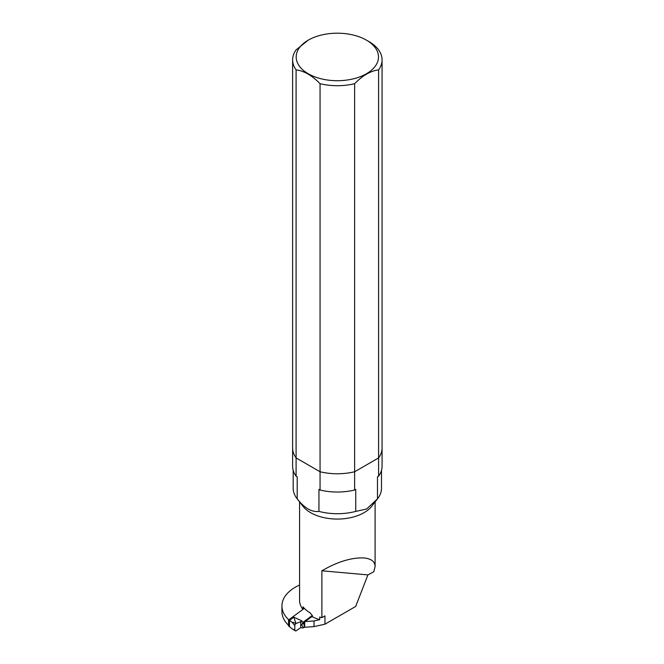 <?xml version="1.0" encoding="UTF-8"?>
<svg xmlns="http://www.w3.org/2000/svg" width="664" height="664" viewBox="0 0 664 664"><rect width="100%" height="100%" fill="white"/><g stroke="black" fill="none" stroke-linecap="round" stroke-linejoin="round"><path stroke-width="1" d="M366.445 40.155A41.151 23.755 -0 0 0 308.245 40.155A41.151 23.755 -0 0 0 308.245 73.754A41.151 23.755 -0 0 0 366.437 73.754A41.151 23.755 -0 0 0 366.445 40.155L368.976 41.624A44.729 25.821 180 0 1 382.074 59.885A44.729 25.821 180 0 1 378.596 69.861C370.595 70.899 362.61 75.513 354.634 83.697L354.634 490.024A44.729 25.821 -0 0 1 320.056 490.024L318.944 489.385L318.944 511.396C311.723 512.326 304.477 508.143 297.198 498.838L297.198 476.827L296.086 476.188L296.086 457.919A44.729 25.821 180 0 1 292.616 447.934L292.616 59.885A44.729 25.821 180 0 1 296.086 49.9L308.162 40.205M354.634 83.697A44.729 25.821 180 0 1 320.056 83.697C312.055 75.497 304.062 70.882 296.086 69.861L296.086 457.919L320.056 471.755A44.729 25.821 180 0 0 354.634 471.755L378.596 457.919L378.596 476.188A44.729 25.821 -0 0 0 382.074 466.203L382.074 447.934A44.729 25.821 180 0 1 378.596 457.919L354.634 471.755A44.729 25.821 180 0 1 320.056 471.755L320.056 490.024M320.056 83.697L320.056 471.755L296.086 457.919A44.729 25.821 180 0 1 292.616 447.934L292.616 466.203A44.729 25.821 -0 0 0 296.086 476.188M378.596 476.188L377.484 476.827L377.484 498.838L366.611 509.031L355.746 511.396L355.746 489.385L354.634 490.024M288.782 619.844A45.874 26.485 180 0 1 281.926 605.917A45.874 26.485 180 0 1 299.58 585.034M288.558 625.297A45.874 26.485 180 0 1 281.926 611.577L281.926 605.917M321.882 617.644L321.882 570.791L367.914 574.899L355.68 606.448L324.953 624.185L324.953 615.868L321.882 617.644A37.757 21.804 180 0 1 319.708 617.03L319.708 619.686A37.757 21.804 180 0 1 312.014 616.574L304.992 621.587L314.022 620.94L314.022 626.609L324.953 624.185M304.095 624.724L304.992 627.248L314.022 626.609M312.014 616.574L312.545 615.843L310.013 612.797A37.757 21.804 180 0 1 303 606.821L303 609.328M367.914 574.899L373.791 571.754L375.102 566.483C374.936 561.553 371.251 558.714 364.046 557.951C351.58 557.42 337.528 561.694 321.882 570.791M293.181 470.319L293.181 488.223A44.156 25.498 -0 0 0 297.032 498.631L302.875 506.167A37.757 21.804 -0 0 0 364.046 512.683A37.757 21.804 -0 0 0 371.815 506.167L377.658 498.631A44.156 25.498 -0 0 0 381.501 488.223L381.501 470.319M302.933 609.378A37.757 21.804 180 0 1 299.58 600.405L299.58 501.926M319.708 619.686L314.022 620.94M318.944 511.396A44.156 25.498 -0 0 0 355.746 511.396M304.095 622.89L304.992 621.587M303.913 607.892L303.913 608.656M291.961 622.151L289.462 620.417L293.803 617.205L295.912 623.322L291.961 622.151L294.816 625.596L294.816 629.987A1.793 1.087 122.7 0 0 295.173 630.8A1.793 1.087 122.7 0 0 296.144 630.759L300.726 627.688L303.456 627.912L301.498 624.782L303.456 621.969L300.726 621.753L300.726 627.688M294.816 625.596A1.793 1.087 -57.3 0 1 296.144 623.446L300.726 621.753M294.816 629.987L292.509 629.09L288.558 625.944L288.558 620.002L304.336 608.34M288.558 620.002L289.462 620.417L289.462 626.351M293.803 617.205L301.904 620.857L300.634 621.794M301.904 620.857L300.634 621.62M304.701 621.886L304.701 626.982L303.456 627.912M304.427 626.642L303.456 627.364M303.946 622.973L301.498 624.782M312.528 615.818L303.456 622.525M312.229 615.486L303.456 621.969M296.086 69.861A44.729 25.821 180 0 1 292.616 59.885M378.596 69.861L378.596 457.919A44.729 25.821 180 0 0 382.074 447.934L382.074 59.885M375.102 566.483L375.102 501.926M303.946 622.923L303.946 625.173M292.509 629.09L295.173 630.8"/></g></svg>
